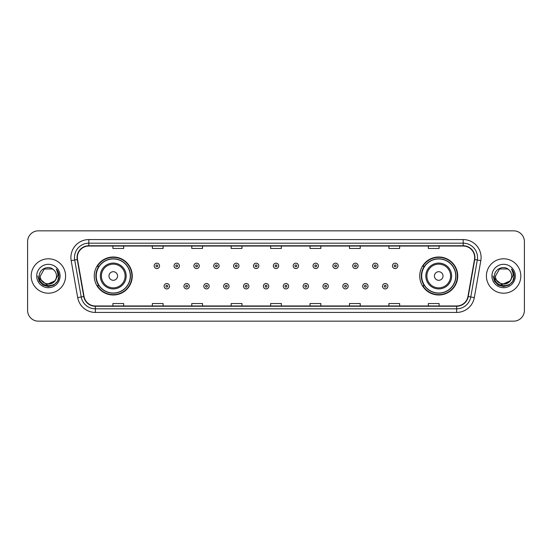 <?xml version="1.0" encoding="UTF-8"?>
<svg xmlns="http://www.w3.org/2000/svg" width="552" height="552" viewBox="0 0 552 552"><rect width="100%" height="100%" fill="white"/><g stroke="black" fill="none" stroke-linecap="round" stroke-linejoin="round"><path stroke-width="0.83" d="M419.734 276A18.996 18.996 0 0 0 438.73 294.996A18.996 18.996 0 0 0 457.732 276A18.996 18.996 0 0 0 438.73 257.004A18.996 18.996 0 0 0 419.734 276M94.268 276A18.996 18.996 0 0 0 113.27 294.996A18.996 18.996 0 0 0 132.266 276A18.996 18.996 0 0 0 113.27 257.004A18.996 18.996 0 0 0 94.268 276M98.829 285.681A17.381 17.381 0 0 1 98.829 266.319M424.288 285.681A17.381 17.381 0 0 1 424.288 266.319M27.6 241.59L27.6 310.41A10.75 10.75 0 0 0 38.35 321.16L513.65 321.16A10.75 10.75 0 0 0 524.4 310.41L524.4 241.59A10.75 10.75 0 0 0 513.65 230.839L38.35 230.839A10.75 10.75 0 0 0 27.6 241.59L27.6 310.41M31.181 276A17.209 17.209 0 0 0 48.39 293.209A17.209 17.209 0 0 0 65.591 276A17.209 17.209 0 0 0 48.39 258.791A17.209 17.209 0 0 0 31.181 276A17.209 17.209 0 0 0 48.39 293.209A17.209 17.209 0 0 0 65.591 276A17.209 17.209 0 0 0 48.39 258.791A17.209 17.209 0 0 0 31.181 276M486.409 276A17.209 17.209 0 0 0 503.61 293.209A17.209 17.209 0 0 0 520.819 276A17.209 17.209 0 0 0 503.61 258.791A17.209 17.209 0 0 0 486.409 276A17.209 17.209 0 0 0 503.61 293.209A17.209 17.209 0 0 0 520.819 276A17.209 17.209 0 0 0 503.61 258.791A17.209 17.209 0 0 0 486.409 276M77.349 257.501A11.468 11.468 0 0 1 88.824 246.033L463.176 246.033A11.468 11.468 0 0 1 474.472 259.495L467.951 296.486A11.468 11.468 0 0 1 456.656 305.967L95.344 305.967A11.468 11.468 0 0 1 84.049 296.486L77.528 259.495A11.468 11.468 0 0 1 77.349 257.501M77.066 257.501A11.758 11.758 0 0 0 77.245 259.543L83.766 296.534A11.758 11.758 0 0 0 95.344 306.25L456.656 306.25A11.758 11.758 0 0 0 468.234 296.534L474.754 259.543A11.758 11.758 0 0 0 463.176 245.75L88.824 245.75A11.758 11.758 0 0 0 77.066 257.501M71.174 260.62A17.919 17.919 0 0 1 88.824 239.582L463.176 239.582A17.919 17.919 0 0 1 480.826 260.62L474.306 297.611A17.919 17.919 0 0 1 456.656 312.418L95.344 312.418A17.919 17.919 0 0 1 77.694 297.611L71.174 260.62L74.699 259.992A14.338 14.338 0 0 1 88.824 243.17L463.176 243.17A14.338 14.338 0 0 1 477.301 259.992L470.773 296.983A14.338 14.338 0 0 1 456.656 308.83L95.344 308.83A14.338 14.338 0 0 1 81.227 296.983L74.699 259.992A14.338 14.338 0 0 1 74.486 257.501M513.65 230.839L38.35 230.839M38.35 321.16L513.65 321.16M524.4 310.41L524.4 241.59M468.234 296.534L470.773 296.983L477.301 259.992L480.826 260.62M270.625 246.033L270.625 248.462L281.375 248.462L281.375 246.033M231.191 246.033L231.191 248.462L241.948 248.462L241.948 246.033M191.765 246.033L191.765 248.462L202.522 248.462L202.522 246.033M152.338 246.033L152.338 248.462L163.088 248.462L163.088 246.033M112.912 246.033L112.912 248.462L123.662 248.462L123.662 246.033M310.051 246.033L310.051 248.462L320.809 248.462L320.809 246.033M349.478 246.033L349.478 248.462L360.235 248.462L360.235 246.033M388.912 246.033L388.912 248.462L399.662 248.462L399.662 246.033M428.338 246.033L428.338 248.462L439.088 248.462L439.088 246.033M281.375 305.967L281.375 303.538L270.625 303.538L270.625 305.967M241.948 305.967L241.948 303.538L231.191 303.538L231.191 305.967M202.522 305.967L202.522 303.538L191.765 303.538L191.765 305.967M163.088 305.967L163.088 303.538L152.338 303.538L152.338 305.967M123.662 305.967L123.662 303.538L112.912 303.538L112.912 305.967M320.809 305.967L320.809 303.538L310.051 303.538L310.051 305.967M360.235 305.967L360.235 303.538L349.478 303.538L349.478 305.967M399.662 305.967L399.662 303.538L388.912 303.538L388.912 305.967M439.088 305.967L439.088 303.538L428.338 303.538L428.338 305.967M54.6 281.203C50.294 287.019 39.868 283.3 40.289 276C39.792 286.453 56.987 286.453 56.49 276C56.987 286.453 39.792 286.453 40.289 276L44.339 268.983L52.44 268.983L53.696 269.88C48.728 264.663 39.151 268.962 39.24 276C38.329 288.51 58.609 288.834 58.94 276.607L58.954 276C58.926 273.343 58.043 271.011 56.304 268.996C57.629 271.17 58.091 273.502 57.698 276L54.6 281.203A8.101 8.101 0 0 0 56.49 276C56.987 286.453 39.792 286.453 40.289 276L44.339 268.983M56.49 276A8.101 8.101 0 0 0 53.696 269.88M55.117 280.775L46.665 284.604L39.496 278.629M36.701 276A11.689 11.689 0 0 0 48.39 287.689A11.689 11.689 0 0 0 60.078 276A11.689 11.689 0 0 0 48.39 264.311A11.689 11.689 0 0 0 36.701 276M56.304 268.996L58.954 276.31L58.457 272.798L58.954 276.31L58.457 272.798L58.954 276.31L56.38 269.086L58.954 276.304L56.38 269.086L58.954 276L57.539 281.285L53.675 285.149L48.39 286.564L43.104 285.149L39.24 281.285L37.826 276M56.38 269.086L58.954 276.31M117.569 276A4.299 4.299 0 0 0 113.27 271.701A4.299 4.299 0 0 0 108.965 276A4.299 4.299 0 0 0 113.27 280.299A4.299 4.299 0 0 0 117.569 276M126.173 276A12.903 12.903 0 0 0 113.27 263.097A12.903 12.903 0 0 0 100.36 276A12.903 12.903 0 0 0 113.27 288.903A12.903 12.903 0 0 0 126.173 276A12.903 12.903 0 0 1 113.27 288.903A12.903 12.903 0 0 1 100.36 276M130.293 276A17.029 17.029 0 0 0 113.27 258.971A17.029 17.029 0 0 0 96.241 276A17.029 17.029 0 0 0 113.27 293.029A17.029 17.029 0 0 0 130.293 276M131.907 276A18.637 18.637 0 0 1 97.338 285.681L99.063 285.681A17.188 17.188 0 0 0 130.451 276.041A17.188 17.188 0 0 0 99.063 266.319L97.338 266.319A18.637 18.637 0 0 1 131.907 276M443.035 276A4.299 4.299 0 0 0 438.73 271.701A4.299 4.299 0 0 0 434.431 276A4.299 4.299 0 0 0 438.73 280.299A4.299 4.299 0 0 0 443.035 276M451.639 276A12.903 12.903 0 0 0 438.73 263.097A12.903 12.903 0 0 0 425.827 276A12.903 12.903 0 0 0 438.73 288.903A12.903 12.903 0 0 0 451.639 276A12.903 12.903 0 0 1 438.73 288.903A12.903 12.903 0 0 1 425.827 276M455.759 276A17.029 17.029 0 0 0 438.73 258.971A17.029 17.029 0 0 0 421.707 276A17.029 17.029 0 0 0 438.73 293.029A17.029 17.029 0 0 0 455.759 276M457.373 276A18.637 18.637 0 0 1 422.804 285.681L424.529 285.681A17.188 17.188 0 0 0 455.917 276.041A17.188 17.188 0 0 0 424.529 266.319L422.804 266.319A18.637 18.637 0 0 1 457.373 276M511.711 276C512.208 286.453 495.013 286.453 495.51 276L499.56 268.983L507.661 268.983L508.916 269.88C503.948 264.663 494.371 268.962 494.461 276C493.55 288.51 513.829 288.834 514.16 276.607L514.174 276C514.147 273.343 513.263 271.011 511.525 268.996C512.849 271.17 513.312 273.502 512.918 276L509.82 281.203A8.101 8.101 0 0 0 511.711 276C512.208 286.453 495.013 286.453 495.51 276C495.013 286.453 512.208 286.453 511.711 276A8.101 8.101 0 0 0 508.916 269.88M509.82 281.203C505.522 287.019 495.089 283.3 495.51 276M510.338 280.775L501.885 284.604L494.716 278.629M491.922 276A11.689 11.689 0 0 0 503.61 287.689A11.689 11.689 0 0 0 515.299 276A11.689 11.689 0 0 0 503.61 264.311A11.689 11.689 0 0 0 491.922 276M511.525 268.996L514.174 276.31L513.677 272.798L514.174 276.31L513.677 272.798L514.174 276.31L511.601 269.086L514.174 276.304L511.601 269.086L514.174 276L512.76 281.285L508.896 285.149L503.61 286.564L498.325 285.149L494.461 281.285L493.046 276M511.601 269.086L514.174 276.31M159.542 265.857A2.691 2.691 0 0 1 156.851 268.541A2.691 2.691 0 0 1 154.167 265.857A2.691 2.691 0 0 1 156.851 263.166A2.691 2.691 0 0 1 159.542 265.857A2.691 2.691 0 0 0 156.851 263.166A2.691 2.691 0 0 0 154.167 265.857M179.4 265.857A2.691 2.691 0 0 1 176.709 268.541A2.691 2.691 0 0 1 174.025 265.857A2.691 2.691 0 0 1 176.709 263.166A2.691 2.691 0 0 1 179.4 265.857A2.691 2.691 0 0 0 176.709 263.166A2.691 2.691 0 0 0 174.025 265.857M199.258 265.857A2.691 2.691 0 0 1 196.567 268.541A2.691 2.691 0 0 1 193.883 265.857A2.691 2.691 0 0 1 196.567 263.166A2.691 2.691 0 0 1 199.258 265.857A2.691 2.691 0 0 0 196.567 263.166A2.691 2.691 0 0 0 193.883 265.857M219.116 265.857A2.691 2.691 0 0 1 216.425 268.541A2.691 2.691 0 0 1 213.741 265.857A2.691 2.691 0 0 1 216.425 263.166A2.691 2.691 0 0 1 219.116 265.857A2.691 2.691 0 0 0 216.425 263.166A2.691 2.691 0 0 0 213.741 265.857M238.975 265.857A2.691 2.691 0 0 1 236.284 268.541A2.691 2.691 0 0 1 233.599 265.857A2.691 2.691 0 0 1 236.284 263.166A2.691 2.691 0 0 1 238.975 265.857A2.691 2.691 0 0 0 236.284 263.166A2.691 2.691 0 0 0 233.599 265.857M258.833 265.857A2.691 2.691 0 0 1 256.142 268.541A2.691 2.691 0 0 1 253.451 265.857A2.691 2.691 0 0 1 256.142 263.166A2.691 2.691 0 0 1 258.833 265.857A2.691 2.691 0 0 0 256.142 263.166A2.691 2.691 0 0 0 253.451 265.857M278.691 265.857A2.691 2.691 0 0 1 276 268.541A2.691 2.691 0 0 1 273.309 265.857A2.691 2.691 0 0 1 276 263.166A2.691 2.691 0 0 1 278.691 265.857A2.691 2.691 0 0 0 276 263.166A2.691 2.691 0 0 0 273.309 265.857M298.549 265.857A2.691 2.691 0 0 1 295.858 268.541A2.691 2.691 0 0 1 293.167 265.857A2.691 2.691 0 0 1 295.858 263.166A2.691 2.691 0 0 1 298.549 265.857A2.691 2.691 0 0 0 295.858 263.166A2.691 2.691 0 0 0 293.167 265.857M318.4 265.857A2.691 2.691 0 0 1 315.716 268.541A2.691 2.691 0 0 1 313.025 265.857A2.691 2.691 0 0 1 315.716 263.166A2.691 2.691 0 0 1 318.4 265.857A2.691 2.691 0 0 0 315.716 263.166A2.691 2.691 0 0 0 313.025 265.857M338.259 265.857A2.691 2.691 0 0 1 335.575 268.541A2.691 2.691 0 0 1 332.884 265.857A2.691 2.691 0 0 1 335.575 263.166A2.691 2.691 0 0 1 338.259 265.857A2.691 2.691 0 0 0 335.575 263.166A2.691 2.691 0 0 0 332.884 265.857M358.117 265.857A2.691 2.691 0 0 1 355.433 268.541A2.691 2.691 0 0 1 352.742 265.857A2.691 2.691 0 0 1 355.433 263.166A2.691 2.691 0 0 1 358.117 265.857A2.691 2.691 0 0 0 355.433 263.166A2.691 2.691 0 0 0 352.742 265.857M377.975 265.857A2.691 2.691 0 0 1 375.291 268.541A2.691 2.691 0 0 1 372.6 265.857A2.691 2.691 0 0 1 375.291 263.166A2.691 2.691 0 0 1 377.975 265.857A2.691 2.691 0 0 0 375.291 263.166A2.691 2.691 0 0 0 372.6 265.857M397.833 265.857A2.691 2.691 0 0 1 395.149 268.541A2.691 2.691 0 0 1 392.458 265.857A2.691 2.691 0 0 1 395.149 263.166A2.691 2.691 0 0 1 397.833 265.857A2.691 2.691 0 0 0 395.149 263.166A2.691 2.691 0 0 0 392.458 265.857M164.096 286.219A2.691 2.691 0 0 1 166.78 283.528A2.691 2.691 0 0 1 169.471 286.219A2.691 2.691 0 0 1 166.78 288.903A2.691 2.691 0 0 1 164.096 286.219A2.691 2.691 0 0 0 166.78 288.903A2.691 2.691 0 0 0 169.471 286.219M183.954 286.219A2.691 2.691 0 0 1 186.638 283.528A2.691 2.691 0 0 1 189.329 286.219A2.691 2.691 0 0 1 186.638 288.903A2.691 2.691 0 0 1 183.954 286.219A2.691 2.691 0 0 0 186.638 288.903A2.691 2.691 0 0 0 189.329 286.219M203.812 286.219A2.691 2.691 0 0 1 206.496 283.528A2.691 2.691 0 0 1 209.187 286.219A2.691 2.691 0 0 1 206.496 288.903A2.691 2.691 0 0 1 203.812 286.219A2.691 2.691 0 0 0 206.496 288.903A2.691 2.691 0 0 0 209.187 286.219M223.67 286.219A2.691 2.691 0 0 1 226.355 283.528A2.691 2.691 0 0 1 229.045 286.219A2.691 2.691 0 0 1 226.355 288.903A2.691 2.691 0 0 1 223.67 286.219A2.691 2.691 0 0 0 226.355 288.903A2.691 2.691 0 0 0 229.045 286.219M243.529 286.219A2.691 2.691 0 0 1 246.213 283.528A2.691 2.691 0 0 1 248.904 286.219A2.691 2.691 0 0 1 246.213 288.903A2.691 2.691 0 0 1 243.529 286.219A2.691 2.691 0 0 0 246.213 288.903A2.691 2.691 0 0 0 248.904 286.219M263.38 286.219A2.691 2.691 0 0 1 266.071 283.528A2.691 2.691 0 0 1 268.762 286.219A2.691 2.691 0 0 1 266.071 288.903A2.691 2.691 0 0 1 263.38 286.219A2.691 2.691 0 0 0 266.071 288.903A2.691 2.691 0 0 0 268.762 286.219M283.238 286.219A2.691 2.691 0 0 1 285.929 283.528A2.691 2.691 0 0 1 288.62 286.219A2.691 2.691 0 0 1 285.929 288.903A2.691 2.691 0 0 1 283.238 286.219A2.691 2.691 0 0 0 285.929 288.903A2.691 2.691 0 0 0 288.62 286.219M303.096 286.219A2.691 2.691 0 0 1 305.787 283.528A2.691 2.691 0 0 1 308.471 286.219A2.691 2.691 0 0 1 305.787 288.903A2.691 2.691 0 0 1 303.096 286.219A2.691 2.691 0 0 0 305.787 288.903A2.691 2.691 0 0 0 308.471 286.219M322.954 286.219A2.691 2.691 0 0 1 325.645 283.528A2.691 2.691 0 0 1 328.33 286.219A2.691 2.691 0 0 1 325.645 288.903A2.691 2.691 0 0 1 322.954 286.219A2.691 2.691 0 0 0 325.645 288.903A2.691 2.691 0 0 0 328.33 286.219M342.813 286.219A2.691 2.691 0 0 1 345.504 283.528A2.691 2.691 0 0 1 348.188 286.219A2.691 2.691 0 0 1 345.504 288.903A2.691 2.691 0 0 1 342.813 286.219A2.691 2.691 0 0 0 345.504 288.903A2.691 2.691 0 0 0 348.188 286.219M362.671 286.219A2.691 2.691 0 0 1 365.362 283.528A2.691 2.691 0 0 1 368.046 286.219A2.691 2.691 0 0 1 365.362 288.903A2.691 2.691 0 0 1 362.671 286.219A2.691 2.691 0 0 0 365.362 288.903A2.691 2.691 0 0 0 368.046 286.219M382.529 286.219A2.691 2.691 0 0 1 385.22 283.528A2.691 2.691 0 0 1 387.904 286.219A2.691 2.691 0 0 1 385.22 288.903A2.691 2.691 0 0 1 382.529 286.219A2.691 2.691 0 0 0 385.22 288.903A2.691 2.691 0 0 0 387.904 286.219M463.176 239.582L463.176 245.75M74.699 259.992L77.245 259.543M95.344 312.418L95.344 306.25M456.656 306.25L456.656 312.418M77.694 297.611L83.766 296.534M474.754 259.543L477.301 259.992M88.824 239.582L88.824 245.75M470.773 296.983L474.306 297.611M125.125 276A11.854 11.854 0 0 0 113.27 264.146A11.854 11.854 0 0 0 101.416 276A11.854 11.854 0 0 0 113.27 287.854A11.854 11.854 0 0 0 125.125 276M450.584 276A11.854 11.854 0 0 0 438.73 264.146A11.854 11.854 0 0 0 426.875 276A11.854 11.854 0 0 0 438.73 287.854A11.854 11.854 0 0 0 450.584 276M155.961 265.857A0.897 0.897 0 0 0 156.851 266.754A0.897 0.897 0 0 0 157.748 265.857A0.897 0.897 0 0 0 156.851 264.96A0.897 0.897 0 0 0 155.961 265.857M175.819 265.857A0.897 0.897 0 0 0 176.709 266.754A0.897 0.897 0 0 0 177.606 265.857A0.897 0.897 0 0 0 176.709 264.96A0.897 0.897 0 0 0 175.819 265.857M195.67 265.857A0.897 0.897 0 0 0 196.567 266.754A0.897 0.897 0 0 0 197.464 265.857A0.897 0.897 0 0 0 196.567 264.96A0.897 0.897 0 0 0 195.67 265.857M215.528 265.857A0.897 0.897 0 0 0 216.425 266.754A0.897 0.897 0 0 0 217.322 265.857A0.897 0.897 0 0 0 216.425 264.96A0.897 0.897 0 0 0 215.528 265.857M235.387 265.857A0.897 0.897 0 0 0 236.284 266.754A0.897 0.897 0 0 0 237.181 265.857A0.897 0.897 0 0 0 236.284 264.96A0.897 0.897 0 0 0 235.387 265.857M255.245 265.857A0.897 0.897 0 0 0 256.142 266.754A0.897 0.897 0 0 0 257.039 265.857A0.897 0.897 0 0 0 256.142 264.96A0.897 0.897 0 0 0 255.245 265.857M275.103 265.857A0.897 0.897 0 0 0 276 266.754A0.897 0.897 0 0 0 276.897 265.857A0.897 0.897 0 0 0 276 264.96A0.897 0.897 0 0 0 275.103 265.857M294.961 265.857A0.897 0.897 0 0 0 295.858 266.754A0.897 0.897 0 0 0 296.755 265.857A0.897 0.897 0 0 0 295.858 264.96A0.897 0.897 0 0 0 294.961 265.857M314.819 265.857A0.897 0.897 0 0 0 315.716 266.754A0.897 0.897 0 0 0 316.613 265.857A0.897 0.897 0 0 0 315.716 264.96A0.897 0.897 0 0 0 314.819 265.857M334.678 265.857A0.897 0.897 0 0 0 335.575 266.754A0.897 0.897 0 0 0 336.472 265.857A0.897 0.897 0 0 0 335.575 264.96A0.897 0.897 0 0 0 334.678 265.857M354.536 265.857A0.897 0.897 0 0 0 355.433 266.754A0.897 0.897 0 0 0 356.33 265.857A0.897 0.897 0 0 0 355.433 264.96A0.897 0.897 0 0 0 354.536 265.857M374.394 265.857A0.897 0.897 0 0 0 375.291 266.754A0.897 0.897 0 0 0 376.181 265.857A0.897 0.897 0 0 0 375.291 264.96A0.897 0.897 0 0 0 374.394 265.857M394.252 265.857A0.897 0.897 0 0 0 395.149 266.754A0.897 0.897 0 0 0 396.039 265.857A0.897 0.897 0 0 0 395.149 264.96A0.897 0.897 0 0 0 394.252 265.857M167.677 286.219A0.897 0.897 0 0 0 166.78 285.322A0.897 0.897 0 0 0 165.89 286.219A0.897 0.897 0 0 0 166.78 287.109A0.897 0.897 0 0 0 167.677 286.219M187.535 286.219A0.897 0.897 0 0 0 186.638 285.322A0.897 0.897 0 0 0 185.741 286.219A0.897 0.897 0 0 0 186.638 287.109A0.897 0.897 0 0 0 187.535 286.219M207.393 286.219A0.897 0.897 0 0 0 206.496 285.322A0.897 0.897 0 0 0 205.599 286.219A0.897 0.897 0 0 0 206.496 287.109A0.897 0.897 0 0 0 207.393 286.219M227.251 286.219A0.897 0.897 0 0 0 226.355 285.322A0.897 0.897 0 0 0 225.457 286.219A0.897 0.897 0 0 0 226.355 287.109A0.897 0.897 0 0 0 227.251 286.219M247.11 286.219A0.897 0.897 0 0 0 246.213 285.322A0.897 0.897 0 0 0 245.316 286.219A0.897 0.897 0 0 0 246.213 287.109A0.897 0.897 0 0 0 247.11 286.219M266.968 286.219A0.897 0.897 0 0 0 266.071 285.322A0.897 0.897 0 0 0 265.174 286.219A0.897 0.897 0 0 0 266.071 287.109A0.897 0.897 0 0 0 266.968 286.219M286.826 286.219A0.897 0.897 0 0 0 285.929 285.322A0.897 0.897 0 0 0 285.032 286.219A0.897 0.897 0 0 0 285.929 287.109A0.897 0.897 0 0 0 286.826 286.219M306.684 286.219A0.897 0.897 0 0 0 305.787 285.322A0.897 0.897 0 0 0 304.89 286.219A0.897 0.897 0 0 0 305.787 287.109A0.897 0.897 0 0 0 306.684 286.219M326.542 286.219A0.897 0.897 0 0 0 325.645 285.322A0.897 0.897 0 0 0 324.748 286.219A0.897 0.897 0 0 0 325.645 287.109A0.897 0.897 0 0 0 326.542 286.219M346.401 286.219A0.897 0.897 0 0 0 345.504 285.322A0.897 0.897 0 0 0 344.607 286.219A0.897 0.897 0 0 0 345.504 287.109A0.897 0.897 0 0 0 346.401 286.219M366.259 286.219A0.897 0.897 0 0 0 365.362 285.322A0.897 0.897 0 0 0 364.465 286.219A0.897 0.897 0 0 0 365.362 287.109A0.897 0.897 0 0 0 366.259 286.219M386.11 286.219A0.897 0.897 0 0 0 385.22 285.322A0.897 0.897 0 0 0 384.323 286.219A0.897 0.897 0 0 0 385.22 287.109A0.897 0.897 0 0 0 386.11 286.219"/></g></svg>
